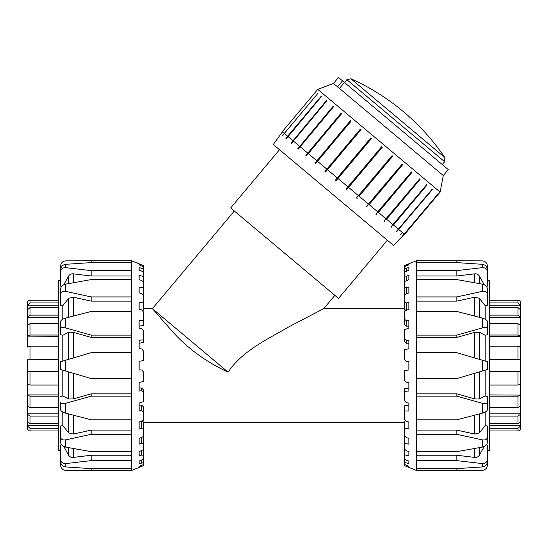 <?xml version="1.0" encoding="UTF-8"?>
<svg xmlns="http://www.w3.org/2000/svg" width="548" height="548" viewBox="0 0 548 548"><rect width="100%" height="100%" fill="white"/><g stroke="black" fill="none" stroke-linecap="round" stroke-linejoin="round"><path stroke-width="0.82" d="M387.368 240.223L338.527 298.427L230.667 207.925L279.507 149.72M334.869 295.358L323.724 308.634L404.554 308.634M323.724 308.634L288.974 326.786C268.609 338.794 242.613 350.398 228.091 372.147C206.329 361.988 187.964 348.658 173.004 332.156L152.399 308.634L143.446 308.634M228.091 372.147L152.399 308.634L234.332 210.994M489.515 359.577L520.6 359.714L520.6 347.062L518.011 346.199L489.515 346.199M489.515 335.034L518.011 335.034L520.6 336.15L520.6 371.53L489.515 371.667M489.515 315.141L518.011 315.141L520.6 317.073L520.6 336.335L489.515 336.335M520.6 336.15L520.6 325.423L518.011 323.69L489.515 323.69M520.6 316.751L520.6 317.395L489.515 317.395M489.515 302.941L518.011 302.941L520.6 305.387L520.6 309.908L518.011 307.565L489.515 307.565M520.6 305.791L489.515 305.791M520.6 305.387L520.6 302.866C520.442 301.297 519.579 300.434 518.011 300.277L489.515 300.277L518.011 300.277L518.011 302.941M520.6 428.221L520.6 425.858L518.011 428.303L489.515 428.303M489.515 430.968L518.011 430.968C519.579 430.81 520.442 429.947 520.6 428.378M489.515 423.679L518.011 423.679L520.6 421.337L520.6 427.947M520.6 425.454L489.515 425.454M489.515 371.51L520.6 371.51L520.6 414.172L518.011 416.103L489.515 416.103M520.6 420.946L520.6 413.85L489.515 413.85M489.515 407.554L518.011 407.554L520.6 405.821L520.6 395.094L518.011 396.211L489.515 396.211M489.515 394.909L520.6 395.094M489.515 385.045L518.011 385.045L520.6 384.175L520.6 371.53M520.6 421.337L520.6 414.172M520.6 317.073L520.6 309.908M520.6 359.714L489.515 359.735M58.485 371.667L27.4 371.53L27.4 384.175L29.989 385.045L58.485 385.045M58.485 396.211L29.989 396.211L27.4 395.094L27.4 359.735L58.485 359.577M58.485 416.103L29.989 416.103L27.4 414.172L27.4 394.909L58.485 394.909M27.4 395.094L27.4 405.821L29.989 407.554L58.485 407.554M27.4 414.494L27.4 413.85L58.485 413.85M58.485 428.303L29.989 428.303L27.4 425.858L27.4 421.337L29.989 423.679L58.485 423.679M27.4 425.454L58.485 425.454M27.4 425.858L27.4 428.378C27.558 429.947 28.421 430.81 29.989 430.968L58.485 430.968M27.4 303.023L27.4 305.387L29.989 302.941L58.485 302.941M58.485 300.277L29.989 300.277C28.421 300.434 27.558 301.297 27.4 302.866M58.485 307.565L29.989 307.565L27.4 309.908L27.4 303.297M27.4 305.791L58.485 305.791M58.485 346.199L29.989 346.199L27.4 347.062L27.4 317.073L29.989 315.141L58.485 315.141M27.4 310.298L27.4 317.395L58.485 317.395M58.485 323.69L29.989 323.69L27.4 325.423L27.4 336.15L29.989 335.034L58.485 335.034M58.485 336.335L27.4 336.15M27.4 309.908L27.4 317.073M27.4 414.172L27.4 421.337M27.4 359.735L58.485 359.735M27.4 371.51L58.485 371.51M482.261 447.106C485.357 446.325 487.09 444.716 487.446 442.277L487.446 437.078C487.09 439.38 485.357 440.304 482.261 439.852L482.261 447.106L456.84 451.655L416.644 451.655L416.644 434.324L456.84 434.324L482.261 439.852M482.261 413.185C485.357 412.26 487.09 411.096 487.446 409.705L487.446 402.602C487.09 403.808 485.357 404.034 482.261 403.28L482.261 413.185L456.84 419.795L416.644 419.795L416.644 396.135L456.84 396.135L482.261 403.28M482.261 371.044L487.446 369.51L487.446 361.735L482.261 360.2L482.261 371.044L456.84 378.572L416.644 378.572L416.644 352.672L456.84 352.672L482.261 360.2M482.261 327.957C485.357 327.211 487.09 327.437 487.446 328.642L487.446 321.539C487.09 320.148 485.357 318.984 482.261 318.059L482.261 327.957L456.84 335.109L416.644 335.109L416.644 311.449L456.84 311.449L482.261 318.059M456.84 335.109L456.84 337.41L474.719 332.348L479.342 332.218L485.199 335.308L487.446 334.684L487.446 328.642M482.261 291.392C485.357 290.94 487.09 291.865 487.446 294.166L487.446 288.967C487.09 286.529 485.357 284.919 482.261 284.138L482.261 291.392L456.84 296.92L416.644 296.92L416.644 279.59L456.84 279.59L482.261 284.138M456.84 296.92L456.84 301.126L474.719 297.174L479.342 298.304L485.199 305.681L487.446 305.215L487.446 294.166M482.261 267.657C485.357 267.582 487.09 269.047 487.446 272.048L487.446 269.643C487.09 266.581 485.357 264.8 482.261 264.307L482.261 267.657L456.84 270.616L416.644 270.616L416.644 262.608L456.84 262.608L482.261 264.307M486.275 286.309L487.446 286.186L487.446 272.048M463.54 260.711L416.644 260.732L482.261 260.862C485.357 261.177 487.09 262.93 487.446 266.109L487.446 280.747L489.515 280.747L489.515 450.497L487.446 450.497L487.446 465.136C487.09 468.314 485.357 470.068 482.261 470.383L416.644 470.513L463.54 470.533M482.261 466.937C485.357 466.444 487.09 464.663 487.446 461.594L487.446 459.197C487.09 462.197 485.357 463.663 482.261 463.587L482.261 466.937L456.84 468.636L416.644 468.636L416.644 460.628L456.84 460.628L482.261 463.587M456.84 262.608L456.84 260.732M484.302 284.83L479.342 276.028C478.294 274.39 476.753 273.658 474.719 273.829L456.84 275.993L456.84 270.616M456.84 275.993L416.644 275.993M456.84 301.126L416.644 301.126M456.84 337.41L416.644 337.41M406.28 340.452L406.28 343.233L404.554 341.315L404.554 338.671L406.28 340.452L408.87 340.24L408.87 348.686L404.554 349.788L404.554 359.317L406.28 361.303L404.554 359.317M406.28 320.703L406.28 326.142L404.554 324.382L404.554 319.203L406.28 320.703L408.87 320.285L408.87 328.177L404.554 329.574L404.554 338.671M405.89 310.428L404.554 309.243L404.554 301.763L406.28 302.914L408.87 302.311L408.87 309.298L404.554 310.935L404.554 319.203M408.87 292.885L404.554 294.68L404.554 287.118L406.28 287.864L408.87 287.104L408.87 292.885M408.87 279.651L404.554 281.535L404.554 275.904L406.28 276.213L408.87 275.336L408.87 279.651L408.87 275.336M408.87 270.171L404.554 272.055L404.554 268.602L408.87 267.506L408.87 270.171M408.87 264.869L404.554 266.671L404.554 265.547L408.87 263.965L408.87 264.869L408.87 263.965M408.87 467.28L404.554 465.636L404.554 464.375L408.87 466.375L408.87 467.28L408.87 466.375M408.87 463.738L404.554 462.327L404.554 458.745L406.28 460.101L408.87 461.074L408.87 463.738M408.87 455.909L404.554 454.792L404.554 449.038L406.28 450.709L408.87 451.593L408.87 455.909L408.87 451.593M408.87 444.133L404.554 443.359L404.554 435.687L406.28 437.599L408.87 438.359L408.87 444.133M404.554 410.945L404.554 405.78L408.87 405.095L408.87 403.068L408.87 410.959L404.554 410.945L404.554 419.275L406.28 421.344L408.87 421.946L408.87 428.933L404.554 428.529L404.554 421.056L405.883 420.871M404.554 370.701L408.87 369.941L404.554 370.701L404.554 380.237L406.28 382.346L408.87 382.559L408.87 391.005L404.554 391.388L404.554 388.744L408.87 388.005M408.87 328.177L408.87 326.142L406.28 326.142M408.87 343.233L406.28 343.233M406.28 302.914L406.28 310.278M406.28 287.864L406.28 293.961M406.28 276.213L406.28 280.781M406.28 268.472L406.28 271.301M406.28 264.979L406.28 265.944M404.554 391.388L404.554 400.52L406.28 402.657L408.87 403.068M408.87 361.303L406.28 361.303L408.87 361.303L408.87 369.941M404.554 465.636L416.644 470.533L416.644 468.636M404.554 428.529L404.554 435.687M404.554 443.359L404.554 449.038M404.554 454.792L404.554 458.745M404.554 462.327L404.554 464.375M416.644 260.711L404.554 265.547M404.554 266.671L404.554 268.602M404.554 272.055L404.554 275.904M404.554 281.535L404.554 287.118M404.554 294.68L404.554 301.763M416.644 451.655L416.644 460.628M416.644 419.795L416.644 434.324M416.644 378.572L416.644 396.135M416.644 335.109L416.644 352.672M416.644 296.92L416.644 311.449M416.644 270.616L416.644 279.59M416.644 260.732L416.644 262.608M485.199 370.174L485.199 395.937L479.342 399.026L474.719 398.896L456.84 393.834L456.84 396.135M416.644 393.834L456.84 393.834M485.199 412.034L485.199 425.563L479.342 432.941L474.719 434.071L456.84 430.118L456.84 434.324M416.644 430.118L456.84 430.118M484.302 446.415L479.342 455.217C478.294 456.854 476.753 457.587 474.719 457.409L456.84 455.251L456.84 460.628M416.644 455.251L456.84 455.251M456.84 468.636L456.84 470.513M485.199 395.937L487.446 396.56L487.446 402.602M485.199 425.563L487.446 426.029L487.446 437.078M486.275 444.935L487.446 445.058L487.446 459.197M485.199 335.308L485.199 361.07M485.199 305.681L485.199 319.21M65.739 284.138C62.643 284.919 60.91 286.529 60.554 288.967L60.554 294.166C60.91 291.865 62.643 290.94 65.739 291.392L65.739 284.138L91.16 279.59L131.356 279.59L131.356 296.92L91.16 296.92L65.739 291.392M65.739 318.059C62.643 318.984 60.91 320.148 60.554 321.539L60.554 328.642C60.91 327.437 62.643 327.211 65.739 327.957L65.739 318.059L91.16 311.449L131.356 311.449L131.356 335.109L91.16 335.109L65.739 327.957M65.739 360.2L60.554 361.735L60.554 369.51L65.739 371.044L65.739 360.2L91.16 352.672L131.356 352.672L131.356 378.572L91.16 378.572L65.739 371.044M65.739 403.28C62.643 404.034 60.91 403.808 60.554 402.602L60.554 409.705C60.91 411.096 62.643 412.26 65.739 413.185L65.739 403.28L91.16 396.135L131.356 396.135L131.356 419.795L91.16 419.795L65.739 413.185M60.554 403.657L60.554 402.602M65.739 439.852C62.643 440.304 60.91 439.38 60.554 437.078L60.554 442.277C60.91 444.716 62.643 446.325 65.739 447.106L65.739 439.852L91.16 434.324L131.356 434.324L131.356 451.655L91.16 451.655L65.739 447.106M91.16 434.324L91.16 430.118L73.281 434.071L68.658 432.941L62.801 425.563L60.554 426.029L60.554 437.078M65.739 463.587C62.643 463.663 60.91 462.197 60.554 459.197L60.554 461.594C60.91 464.663 62.643 466.444 65.739 466.937L65.739 463.587L91.16 460.628L131.356 460.628L131.356 468.636L91.16 468.636L65.739 466.937M61.725 444.935L60.554 445.058L60.554 465.136C60.91 468.314 62.643 470.068 65.739 470.383L131.356 470.533L131.356 468.636M60.554 269.643L60.554 272.048C60.91 269.047 62.643 267.582 65.739 267.657L65.739 264.307C62.643 264.8 60.91 266.581 60.554 269.643L60.554 266.109C60.91 262.93 62.643 261.177 65.739 260.862L131.356 260.732L84.461 260.711M65.739 264.307L91.16 262.608L131.356 262.608L131.356 270.616L91.16 270.616L65.739 267.657M91.16 468.636L91.16 470.513M63.698 446.415L68.658 455.217C69.706 456.854 71.247 457.587 73.281 457.409L91.16 455.251L91.16 460.628M91.16 455.251L131.356 455.251M91.16 430.118L131.356 430.118M60.554 396.56L62.801 395.937L68.658 399.026L73.281 398.896L91.16 393.834L91.16 396.135M91.16 393.834L131.356 393.834M141.72 390.793L141.72 388.005L143.446 389.923L143.446 392.574L141.72 390.793L139.13 391.005L139.13 382.559L143.446 381.449L143.446 371.928L141.72 369.941L143.446 371.928M141.72 410.541L141.72 405.095L143.446 406.863L143.446 412.041L141.72 410.541L139.13 410.959L139.13 403.068L143.446 401.67L143.446 392.574M142.11 420.816L143.446 422.001L143.446 429.474L141.72 428.331L139.13 428.933L139.13 421.946L143.446 420.309L143.446 412.041M139.13 438.359L143.446 436.564L143.446 444.127L141.72 443.38L139.13 444.133L139.13 438.359M139.13 451.593L143.446 449.709L143.446 455.34L141.72 455.032L139.13 455.909L139.13 451.593L139.13 455.909M139.13 461.074L143.446 459.19L143.446 462.635L139.13 463.738L139.13 461.074M139.13 466.375L143.446 464.574L143.446 465.697L139.13 467.28L139.13 466.375L139.13 467.28M139.13 263.965L143.446 265.609L143.446 266.869L139.13 264.869L139.13 263.965L139.13 264.869M139.13 267.506L143.446 268.917L143.446 272.5L141.72 271.144L139.13 270.171L139.13 267.506M139.13 275.336L143.446 276.452L143.446 282.206L141.72 280.535L139.13 279.651L139.13 275.336L139.13 279.651M139.13 287.104L143.446 287.885L143.446 295.557L141.72 293.639L139.13 292.885L139.13 287.104M143.446 320.299L143.446 325.464L139.13 326.142L139.13 328.177L139.13 320.285L143.446 320.299L143.446 311.963L141.72 309.901L139.13 309.298L139.13 302.311L143.446 302.715L143.446 310.189L142.117 310.374M143.446 360.543L139.13 361.303L143.446 360.543L143.446 351.008L141.72 348.898L139.13 348.686L139.13 340.24L143.446 339.856L143.446 342.5L139.13 343.233M139.13 403.068L139.13 405.095L141.72 405.095M139.13 388.005L141.72 388.005M141.72 428.331L141.72 420.967M141.72 443.38L141.72 437.283M141.72 455.032L141.72 450.463M141.72 462.772L141.72 459.943M141.72 466.266L141.72 465.293M143.446 339.856L143.446 330.725L141.72 328.588L139.13 328.177M139.13 369.941L141.72 369.941L139.13 369.941L139.13 361.303M143.446 265.609L131.356 260.711M143.446 302.715L143.446 295.557M143.446 287.885L143.446 282.206M143.446 276.452L143.446 272.5M143.446 268.917L143.446 266.869M84.461 470.533L131.356 470.533L143.446 465.697M143.446 464.574L143.446 462.635M143.446 459.19L143.446 455.34M143.446 449.709L143.446 444.127M143.446 436.564L143.446 429.474M131.356 262.608L131.356 260.732M131.356 279.59L131.356 270.616M131.356 311.449L131.356 296.92M131.356 352.672L131.356 335.109M131.356 396.135L131.356 378.572M131.356 434.324L131.356 419.795M131.356 460.628L131.356 451.655M62.801 361.07L62.801 335.308L68.658 332.218L73.281 332.348L91.16 337.41L91.16 335.109M131.356 337.41L91.16 337.41M62.801 319.21L62.801 305.681L68.658 298.304L73.281 297.174L91.16 301.126L91.16 296.92M131.356 301.126L91.16 301.126M63.698 284.83L68.658 276.028C69.706 274.39 71.247 273.658 73.281 273.829L91.16 275.993L91.16 270.616M131.356 275.993L91.16 275.993M91.16 262.608L91.16 260.732M62.801 335.308L60.554 334.684L60.554 327.588M60.554 334.684L60.554 328.642M62.801 305.681L60.554 305.215L60.554 294.166M61.725 286.309L60.554 286.186L60.554 272.048L60.554 280.747L58.485 280.747L58.485 450.497L60.554 450.497M62.801 395.937L62.801 370.174M62.801 425.563L62.801 412.034M437.941 194.177L402.869 235.578M402.266 236.298L437.879 194.129M400.389 234.729L402.143 232.633M396.725 231.653L432.105 189.279L432.386 189.519L396.725 231.653L396.444 231.414L432.105 189.279M391.388 227.173L391.005 226.851L426.645 184.703L427.029 185.025L393.45 225.036L426.871 184.888M384.532 221.419L384.059 221.022L419.679 178.854L420.152 179.251L386.573 219.269L420.015 179.134M376.373 214.569L375.825 214.117L411.418 171.921L411.966 172.38L378.387 212.398L411.849 172.284M367.153 206.836L366.55 206.329L402.116 164.112L402.712 164.619L369.133 204.637L402.629 164.551M357.152 198.445L356.508 197.91L392.039 155.666L392.683 156.201L359.104 196.218L392.635 156.159M346.679 189.656L382.161 147.371L346.679 189.656L346.021 189.101L381.518 146.83L382.175 147.385M371.51 138.439L336.047 180.737L335.39 180.182L370.873 137.897L371.51 138.439M335.39 180.182L370.852 137.884M324.943 171.421L360.372 129.088L361.009 129.629L325.581 171.956L324.943 171.421L360.426 129.136M315.004 163.078L350.405 120.724L351.001 121.224L315.607 163.585L315.004 163.078L350.487 120.793M305.873 155.42L341.24 113.039L341.781 113.491L306.414 155.872L305.873 155.42L341.356 113.135M297.824 148.666L333.163 106.257L333.629 106.648L298.29 149.049L297.824 148.666L333.307 106.381M291.104 143.021L326.416 100.599L326.793 100.914L291.474 143.336L291.104 143.021L326.581 100.736M321.484 96.462L286.186 138.897L285.912 138.665L321.484 96.462L321.21 96.229L287.632 136.247L284.289 133.438L282.576 135.87L284.056 133.767M285.912 138.665L287.632 136.247M282.412 135.733L317.867 93.42L284.289 133.438M280.706 134.301L281.213 133.698M282.412 131.869L273.294 144.508L393.58 245.436L404.362 234.195M404.301 234.14L402.485 232.619M402.307 232.468L398.807 229.537M398.526 229.297L393.45 225.036M393.067 224.714L386.573 219.269M386.1 218.871L378.387 212.398M377.839 211.939L369.133 204.637M368.537 204.13L359.104 196.218M358.467 195.684L348.596 187.402M347.939 186.847L337.931 178.449M337.273 177.901L327.437 169.64M326.793 169.106L317.422 161.242M316.826 160.742L308.202 153.502M307.661 153.05L300.051 146.665M299.585 146.275L293.214 140.932M292.844 140.617L287.906 136.479M284.124 133.301L282.467 131.91M342.521 80.857L344.445 82.474L339.452 88.427L337.527 86.81L342.521 80.857L338.479 77.467L333.485 83.419L317.765 89.393L282.247 131.726M344.445 82.474L448.278 169.599L443.284 175.552L339.452 88.427M337.527 86.81L333.485 83.419M443.284 175.552L440.133 192.074L317.765 89.393M346.87 79.693L444.634 161.728L444.846 157.564L350.932 78.761L346.87 79.693L344.5 82.522M518.011 371.667L518.011 385.045M518.011 396.211L518.011 407.554M518.011 416.103L518.011 423.679M518.011 428.303L518.011 430.968M518.011 307.565L518.011 315.141M518.011 323.69L518.011 335.034M518.011 346.199L518.011 359.577M29.989 359.577L29.989 346.199M29.989 335.034L29.989 323.69M29.989 315.141L29.989 307.565M29.989 302.941L29.989 300.277M29.989 430.968L29.989 428.303M29.989 423.679L29.989 416.103M29.989 407.554L29.989 396.211M29.989 385.045L29.989 371.667M474.719 273.829L474.719 282.747M479.342 283.597L479.342 276.028M474.719 297.174L474.719 316.073M479.342 317.285L479.342 298.304M474.719 332.348L474.719 357.967M479.342 359.337L479.342 332.218M474.719 373.277L474.719 398.896M479.342 399.026L479.342 371.907M474.719 415.172L474.719 434.071M479.342 432.941L479.342 413.959M474.719 448.497L474.719 457.409M479.342 455.217L479.342 447.648M73.281 457.409L73.281 448.497M68.658 447.648L68.658 455.217M73.281 434.071L73.281 415.172M68.658 413.959L68.658 432.941M73.281 398.896L73.281 373.277M68.658 371.907L68.658 399.026M73.281 357.967L73.281 332.348M68.658 332.218L68.658 359.337M73.281 316.073L73.281 297.174M68.658 298.304L68.658 317.285M73.281 282.747L73.281 273.829M68.658 276.028L68.658 283.597M143.446 422.611L404.554 422.611M440.133 192.074L404.609 234.407M444.634 161.728L442.263 164.551M444.846 157.564A224.495 224.495 0 0 0 350.932 78.761"/></g></svg>
